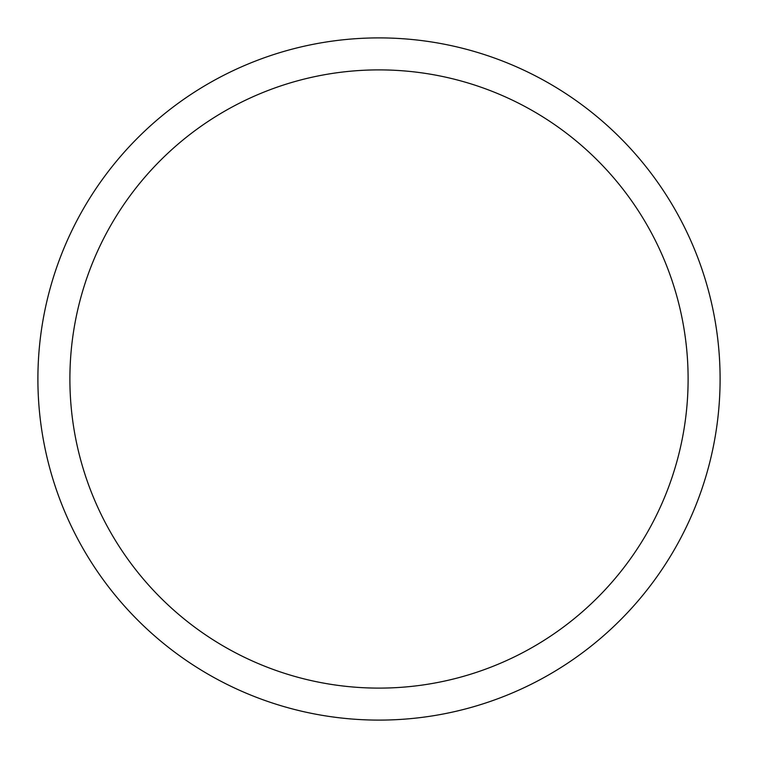 <?xml version="1.0" encoding="UTF-8"?>
<svg xmlns="http://www.w3.org/2000/svg" width="758" height="758" viewBox="0 0 758 758"><rect width="100%" height="100%" fill="white"/><g stroke="black" fill="none" stroke-linecap="round" stroke-linejoin="round"><path stroke-width="1.14" d="M720.1 379A341.1 341.1 0 0 1 208.45 674.402A341.1 341.1 0 0 1 208.45 83.598A341.1 341.1 0 0 1 720.1 379M688.112 379A309.112 309.112 0 0 1 224.444 646.697A309.112 309.112 0 0 1 224.444 111.303A309.112 309.112 0 0 1 688.112 379"/></g></svg>
